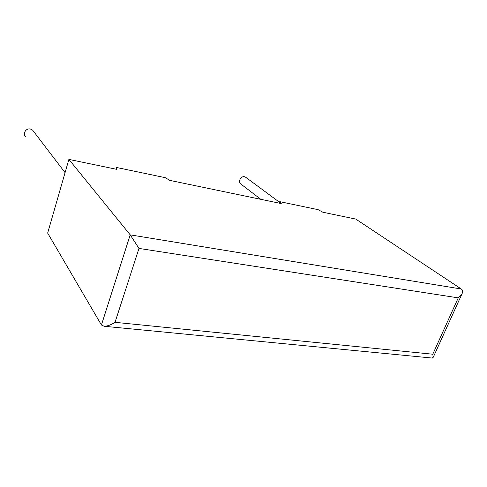 <?xml version="1.0" encoding="UTF-8"?>
<svg xmlns="http://www.w3.org/2000/svg" width="487" height="487" viewBox="0 0 487 487"><rect width="100%" height="100%" fill="white"/><g stroke="black" fill="none" stroke-linecap="round" stroke-linejoin="round"><path stroke-width="0.73" d="M245.789 177.335L244.59 176.763C240.888 175.722 237.589 182.028 240.797 183.995L260.825 199.323M25.732 136.975C22.25 133.986 25.933 127.801 30.468 129.043L32.647 130.169L33.597 131.417M169.677 180.36L281.255 203.572L279.739 201.642L318.169 209.684L322.82 212.222L355.766 219.077L461.25 288.998C462.863 290.063 463.058 291.798 461.828 294.203L458.261 297.867L138.984 248.419L115.029 322.327C111.097 324.878 107.475 326.193 104.163 326.272L101.436 324.999L47.653 233.072L68.892 159.389L116.758 169.348L116.551 167.479L165.391 177.706L169.677 180.36M101.436 324.999L130.212 234.862L68.892 159.389M279.185 203.14L279.739 201.642M116.022 169.196L116.551 167.479M461.25 288.998L130.212 234.862L138.984 248.419M115.029 322.327L432.773 354.219L433.253 357.263L432.164 358.048M432.773 354.219L458.261 297.867M245.612 177.201L279.508 202.269M32.647 130.169L65.069 172.654M432.419 358.073L104.163 326.272M433.253 357.263L461.828 294.203"/></g></svg>
